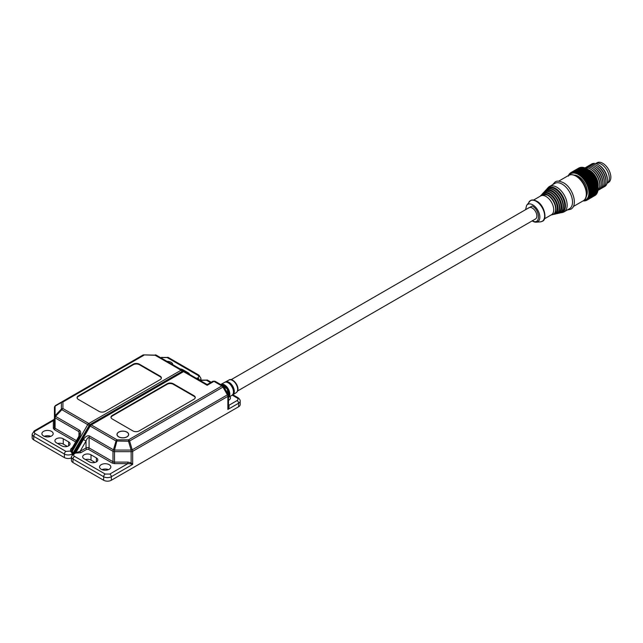 <?xml version="1.0" encoding="UTF-8"?>
<svg xmlns="http://www.w3.org/2000/svg" width="643" height="643" viewBox="0 0 643 643"><rect width="100%" height="100%" fill="white"/><g stroke="black" fill="none" stroke-linecap="round" stroke-linejoin="round"><path stroke-width="0.96" d="M609.315 178.135A11.389 6.575 -120 0 0 604.404 166.738A11.389 6.575 -120 0 0 595.659 163.579A11.389 6.575 -120 0 1 604.404 166.738A11.389 6.575 -120 0 1 609.315 178.135A11.389 6.575 -120 0 1 607.04 183.303A11.389 6.575 -120 0 0 609.315 178.135M574.303 175.089A12.796 7.386 60 0 1 587.308 191.992A12.796 7.386 60 0 1 586.4 196.043M590.973 164.512A13.013 7.515 60 0 1 598.199 164.64L598.963 165.082A11.928 6.888 60 0 1 607.402 179.686L607.402 180.57A13.013 7.515 60 0 1 603.89 186.896M598.963 165.082L598.199 164.64A13.013 7.515 60 0 1 607.402 180.57M589.438 165.396A13.013 7.515 60 0 1 592.356 164.27A13.013 7.515 60 0 1 596.664 165.524L597.435 165.966A11.928 6.888 60 0 1 605.867 180.57L605.867 181.455A13.013 7.515 60 0 1 602.362 187.78M569.111 175.177A15.07 8.705 60 0 1 581.095 176.544A15.07 8.705 60 0 1 588.924 192.924A15.07 8.705 60 0 1 583.723 200.487M590.145 192.852A15.938 9.203 60 0 1 590.145 192.924A15.938 9.203 60 0 1 590.145 193.157L598.119 188.56A15.938 9.203 -120 0 0 598.119 188.319A15.938 9.203 -120 0 0 598.119 188.246L590.145 192.852L589.068 192.442L598.094 187.37A15.938 9.203 -120 0 0 598.07 187.049L590.097 191.654A15.938 9.203 60 0 1 590.121 191.976M590.097 191.654L588.988 191.284L597.974 186.148A15.938 9.203 -120 0 0 597.934 185.811L589.952 190.416A15.938 9.203 60 0 1 590.001 190.746M589.952 190.416L588.819 190.095L597.773 184.887A15.938 9.203 -120 0 0 597.701 184.541L589.727 189.146A15.938 9.203 60 0 1 589.792 189.484M589.727 189.146L588.57 188.873L589.502 188.198L597.476 183.593A15.938 9.203 -120 0 0 597.379 183.255L589.406 187.852A15.938 9.203 60 0 1 589.502 188.198M589.406 187.852L588.241 187.643L589.117 186.896L597.098 182.291A15.938 9.203 -120 0 0 596.977 181.945L589.004 186.55A15.938 9.203 60 0 1 589.117 186.896M589.004 186.55L587.823 186.398L588.658 185.594L596.632 180.988A15.938 9.203 -120 0 0 596.495 180.643L588.522 185.248A15.938 9.203 60 0 1 588.658 185.594M588.522 185.248L587.34 185.16L588.112 184.292L596.093 179.686A15.938 9.203 -120 0 0 595.932 179.349L587.959 183.954A15.938 9.203 60 0 1 588.112 184.292M587.959 183.954L586.778 183.93L587.501 183.014L595.474 178.408A15.938 9.203 -120 0 0 595.297 178.071L587.324 182.676A15.938 9.203 60 0 1 587.501 183.014M587.324 182.676L586.151 182.725L586.818 181.76L594.791 177.155A15.938 9.203 -120 0 0 594.598 176.825L586.625 181.43A15.938 9.203 60 0 1 586.818 181.76M586.625 181.43L585.452 181.551L586.062 180.538L594.036 175.933A15.938 9.203 -120 0 0 593.827 175.619L585.853 180.225A15.938 9.203 60 0 1 586.062 180.538M585.853 180.225L584.704 180.418L585.259 179.373L593.232 174.767A15.938 9.203 -120 0 0 593.007 174.462L585.034 179.067A15.938 9.203 60 0 1 585.259 179.373M585.034 179.067L583.908 179.341L584.399 178.256L592.372 173.65A15.938 9.203 -120 0 0 592.139 173.369L584.165 177.974A15.938 9.203 60 0 1 584.399 178.256M584.165 177.974L583.056 178.32L583.498 177.211L591.472 172.605A15.938 9.203 -120 0 0 591.222 172.34L583.249 176.946A15.938 9.203 60 0 1 583.498 177.211M583.249 176.946L582.18 177.364L582.558 176.238L590.531 171.633A15.938 9.203 -120 0 0 590.274 171.392L582.301 175.989A15.938 9.203 60 0 1 582.558 176.238M582.301 175.989L581.264 176.487L581.585 175.346L589.559 170.741A15.938 9.203 -120 0 0 589.301 170.524L581.328 175.121A15.938 9.203 60 0 1 581.585 175.346M581.328 175.121L580.324 175.692L580.597 174.542L588.57 169.937A15.938 9.203 -120 0 0 588.305 169.744L580.332 174.349A15.938 9.203 60 0 1 580.597 174.542M580.332 174.349L579.375 174.984L579.592 173.835L587.565 169.238A15.938 9.203 -120 0 0 587.292 169.061L579.319 173.666A15.938 9.203 60 0 1 579.592 173.835M579.319 173.666L578.411 174.374L578.579 173.232L586.553 168.627A15.938 9.203 -120 0 0 586.287 168.49L578.306 173.088A15.938 9.203 60 0 1 578.579 173.232M578.306 173.088L577.446 173.859L577.567 172.734L585.54 168.128A15.938 9.203 -120 0 0 585.275 168.016L577.301 172.621A15.938 9.203 60 0 1 577.567 172.734M577.301 172.621L576.49 173.449L576.57 172.348L584.543 167.743L585.54 168.225M584.543 167.743A15.938 9.203 60 0 0 584.286 167.654L576.313 172.26A15.938 9.203 60 0 1 576.57 172.348M576.313 172.26L575.549 173.144L575.589 172.067L583.563 167.469L584.6 167.919M583.563 167.469A15.938 9.203 60 0 0 583.314 167.413L575.332 172.019A15.938 9.203 60 0 1 575.589 172.067M575.332 172.019L574.633 172.951L574.641 171.906L582.614 167.309L583.683 167.727M582.614 167.309A15.938 9.203 60 0 0 582.365 167.284L574.392 171.89A15.938 9.203 60 0 1 574.641 171.906M574.392 171.89L573.749 172.871L573.717 171.866A15.938 9.203 -120 0 0 573.484 171.874L572.897 172.903L572.841 171.938L581.159 167.437M580.814 167.333A15.938 9.203 60 0 0 580.589 167.373L572.616 171.978A15.938 9.203 60 0 1 572.841 171.938M572.616 171.978L572.085 173.039L572.013 172.131L580.227 167.59M579.986 167.526A15.938 9.203 60 0 0 579.777 167.598L571.804 172.203A15.938 9.203 60 0 1 572.013 172.131M571.804 172.203L571.33 173.288L571.241 172.437L579.327 167.855M579.214 167.831A15.938 9.203 60 0 0 579.021 167.936L571.04 172.533A15.938 9.203 60 0 1 571.241 172.437M568.5 176.102L568.693 174.952A15.938 9.203 60 0 1 568.814 174.743L568.918 175.346L569.168 174.197A15.938 9.203 60 0 1 569.312 174.012L569.417 174.679L569.722 173.538A15.938 9.203 60 0 1 569.883 173.377L569.995 174.116L570.349 172.983A15.938 9.203 60 0 1 570.526 172.854M596.664 165.524L596.664 165.524A13.013 7.515 60 0 1 605.867 181.455M587.903 166.28A13.013 7.515 60 0 1 595.129 166.408L595.129 166.408A13.013 7.515 60 0 1 604.332 182.347A13.013 7.515 60 0 1 600.827 188.664M595.129 166.408L595.9 166.85A11.928 6.888 60 0 1 604.332 181.455L604.332 182.347M586.368 167.172A13.013 7.515 60 0 1 593.602 167.293L594.365 167.735A11.928 6.888 60 0 1 602.796 182.347L602.796 183.231A13.013 7.515 60 0 1 599.292 189.548M593.602 167.293A13.013 7.515 60 0 1 602.796 183.231M584.969 167.944A13.013 7.515 60 0 1 592.066 168.177L592.83 168.619A11.928 6.888 60 0 1 601.269 183.231L601.269 184.115A13.013 7.515 60 0 1 597.958 190.36M592.83 168.619L592.066 168.177A13.013 7.515 60 0 1 601.269 184.115M585.058 167.992A13.013 7.515 60 0 1 586.223 167.815A13.013 7.515 60 0 1 590.531 169.061L591.295 169.503A11.928 6.888 60 0 1 599.734 184.115L599.734 184.999A13.013 7.515 60 0 1 597.966 190.24M591.295 169.503L590.531 169.061A13.013 7.515 60 0 1 599.734 184.999M588.377 169.72A11.928 6.888 60 0 1 589.768 170.387A11.928 6.888 60 0 1 598.086 186.542M597.813 184.485A11.389 6.575 -120 0 0 590.017 170.982M598.119 187.836A15.07 8.705 -120 0 0 598.119 187.611A15.07 8.705 -120 0 0 587.469 169.149L586.553 168.627M587.565 169.238L588.305 169.744M588.57 169.937L589.301 170.524M589.559 170.741L590.274 171.392M590.531 171.633L591.222 172.34M591.472 172.605L592.139 173.369M592.372 173.65L593.007 174.462M593.232 174.767L593.827 175.619M594.036 175.933L594.598 176.825M594.791 177.155L595.297 178.071M595.474 178.408L595.932 179.349M596.093 179.686L596.495 180.643M596.632 180.988L596.977 181.945M597.098 182.291L597.379 183.255M597.476 183.593L597.701 184.541M597.773 184.887L597.934 185.811M597.974 186.148L598.07 187.049M598.094 187.37L598.119 188.246M598.119 187.611L598.078 189.388L590.105 193.993A15.938 9.203 60 0 1 590.081 194.29L598.054 189.685A15.938 9.203 -120 0 0 598.078 189.388M598.014 189.38L597.95 190.473L589.977 195.078A15.938 9.203 60 0 1 589.928 195.351L597.902 190.754A15.938 9.203 -120 0 0 597.95 190.473M597.837 190.368L597.733 191.485L589.76 196.091A15.938 9.203 60 0 1 589.687 196.348L597.66 191.743A15.938 9.203 -120 0 0 597.733 191.485M597.572 191.292L597.427 192.426L589.454 197.023A15.938 9.203 60 0 1 589.358 197.256L597.331 192.659A15.938 9.203 -120 0 0 597.427 192.426M597.234 192.128L597.034 193.27L589.06 197.875A15.938 9.203 60 0 1 588.94 198.084L596.913 193.479A15.938 9.203 -120 0 0 597.034 193.27M596.808 192.884L596.559 194.033L588.586 198.631A15.938 9.203 60 0 1 588.449 198.816L596.423 194.218A15.938 9.203 -120 0 0 596.559 194.033M596.077 194.411L588.032 199.29A15.938 9.203 60 0 1 587.871 199.451L595.844 194.845A15.938 9.203 -120 0 0 596.005 194.692M595.434 195.086L587.405 199.844A15.938 9.203 60 0 1 587.228 199.981L595.201 195.376A15.938 9.203 -120 0 0 595.378 195.247M594.695 195.665L586.713 200.294A15.938 9.203 60 0 1 586.512 200.399L585.355 200.158L585.95 200.632A15.938 9.203 60 0 1 585.741 200.704L584.591 200.407L585.138 200.849A15.938 9.203 60 0 1 584.913 200.889L583.788 200.552L584.27 200.954A15.938 9.203 60 0 1 584.037 200.962L583.362 200.946A15.938 9.203 60 0 1 583.121 200.921L583.064 200.897M586.713 200.294L586.054 199.796L587.228 199.981M587.405 199.844L586.689 199.338L587.871 199.451M588.032 199.29L587.26 198.767L588.449 198.816M588.586 198.631L587.758 198.108L588.94 198.084M589.06 197.875L588.184 197.353L589.358 197.256M589.454 197.023L588.53 196.509L589.687 196.348M589.76 196.091L588.787 195.593L589.928 195.351M589.977 195.078L588.972 194.604L590.081 194.29M590.105 193.993L589.06 193.551L590.145 193.157M573.484 171.874L581.457 167.268A15.938 9.203 60 0 1 581.69 167.26L582.791 167.646M573.717 171.866L581.69 167.26M585.54 168.128L586.496 168.635M569.883 173.377L570.301 173.144M589.374 170.467L580.324 175.692M590.306 171.263L581.264 176.487M591.222 172.139L582.18 177.364M592.107 173.096L583.056 178.32M592.95 174.116L583.908 179.341M593.754 175.193L584.704 180.418M594.502 176.327L585.452 181.551M595.193 177.5L586.151 182.725M595.82 178.706L586.778 183.93M596.382 179.936L587.34 185.16M596.873 181.173L587.823 186.398M597.283 182.419L588.241 187.643M597.62 183.657L588.57 188.873M597.869 184.871L588.819 190.095M586.4 200.375L585.95 200.632M126.896 436.83A5.747 3.319 180 0 1 120.635 437.545A5.747 3.319 180 0 1 117.082 434.483A5.747 3.319 180 0 1 118.77 432.136A5.747 3.319 180 0 1 125.031 431.421A5.747 3.319 180 0 1 128.576 434.483A5.747 3.319 180 0 1 126.896 436.83M532.259 220.686C540.474 225.838 540.474 210.301 532.259 205.977L525.894 209.497M560.037 212.873A14.154 8.174 -120 0 0 561.154 212.737L562.705 212.391A14.636 8.447 -120 0 0 564.112 211.844L569.481 208.742A14.636 8.447 -120 0 0 572.511 202.039A14.636 8.447 -120 0 0 562.167 184.115A14.636 8.447 -120 0 0 554.845 183.392L549.476 186.486A14.636 8.447 -120 0 0 548.302 187.434L547.217 188.6A14.154 8.174 -120 0 0 546.55 189.5M237.388 391.089L535.515 218.966A6.502 3.754 -120 0 0 536.865 215.984A6.502 3.754 -120 0 0 534.02 209.441A6.502 3.754 -120 0 0 529.004 207.697L231.078 379.708M544.428 218.821L551.485 214.754A10.843 6.261 -120 0 0 553.727 209.787A10.843 6.261 -120 0 0 546.06 196.509A10.843 6.261 -120 0 0 540.642 195.97L533.586 200.045M564.112 211.844A14.636 8.447 -120 0 0 567.15 205.141A14.636 8.447 -120 0 0 556.798 187.209A14.636 8.447 -120 0 0 549.476 186.486M607.04 183.303L608.495 182.467A11.389 6.575 -120 0 0 610.85 177.251A11.389 6.575 -120 0 0 605.883 165.798A11.389 6.575 -120 0 0 597.106 162.743L595.659 163.579M101.208 469.277A5.642 3.255 180 0 1 99.561 466.979A5.642 3.255 180 0 1 103.041 463.965A5.642 3.255 180 0 1 109.181 464.672A5.642 3.255 180 0 1 110.837 466.979A5.642 3.255 180 0 1 107.357 469.985A5.642 3.255 180 0 1 101.208 469.277M108.458 469.631A5.642 3.255 0 0 0 101.94 469.631M126.968 432.096A5.851 3.384 0 0 0 120.587 431.365A5.851 3.384 0 0 0 116.978 434.483A5.851 3.384 0 0 0 118.69 436.87A5.851 3.384 0 0 0 125.072 437.61A5.851 3.384 0 0 0 128.688 434.483A5.851 3.384 0 0 0 126.968 432.096M238.609 406.77L238.609 403.233A2.17 1.254 -120 0 0 237.074 400.573L228.643 405.444C229.438 406.143 229.181 407.469 227.871 409.43L238.609 403.233A5.425 3.127 180 0 0 240.193 401.015L240.193 404.56A5.425 3.127 180 0 1 238.609 406.77L111.327 480.257A5.425 3.127 180 0 1 103.66 480.257L72.997 462.55L72.997 459.006L103.66 476.712A2.17 1.254 -60 0 1 105.195 474.06L74.524 456.353C73.286 455.469 73.286 454.585 74.524 453.693A2.17 1.254 -120 0 0 73.447 453.588L74.926 452.471A1.085 0.563 -91.5 0 1 74.644 453.138L73.897 453.323L89.779 425.827L116.061 440.994L128.52 441.259L128.52 439.852A2.17 1.254 60 0 1 129.597 440.994L128.52 441.259L131.132 450.068L132.217 449.803A2.17 1.254 60 0 1 132.667 451.322A2.17 1.254 180 0 1 131.132 451.683L131.132 450.068L114.526 450.068L114.526 451.683A2.17 1.254 180 0 1 112.999 451.322L112.999 461.738A1.085 0.627 -60 0 1 112.228 463.064L88.332 449.272A1.085 0.627 120 0 0 89.096 447.938L112.999 461.738A2.17 1.254 0 0 0 114.526 462.108L114.526 463.619L112.228 463.064M74.524 453.693L75.287 453.259A1.085 0.627 120 0 0 75.826 452.688L80.07 451.378A1.085 0.627 -120 0 0 80.833 452.712L74.644 453.138L73.615 454.223M88.332 449.272L86.797 449.272A1.085 0.627 -120 0 1 86.025 447.938A2.17 1.254 180 0 1 89.096 447.938L89.096 437.521A2.17 1.254 -60 0 1 89.546 436.01C87.496 435.247 85.455 436.428 83.413 439.547L86.025 441.058L80.07 451.378L86.025 447.938L86.025 441.058C87.054 438.422 88.075 437.24 89.096 437.521L112.999 451.322A2.17 1.254 -60 0 1 113.441 449.803L114.526 450.068L117.147 439.852L91.266 424.91L183.536 371.638A2.17 1.254 -60 0 1 184.621 371.533L156.281 355.169A2.17 1.254 120 0 0 155.196 355.282L155.196 354.912A2.17 2.05 120 0 1 156.281 355.169L182.162 370.111L156.281 355.169L143.831 354.88L155.196 355.282L181.077 370.223L88.814 423.496L62.926 408.546L62.926 401.988A2.17 1.768 180 0 0 61.39 402.502A2.17 1.35 -120 0 1 61.841 401.875L55.523 405.524A2.17 1.35 60 0 0 55.073 406.151A2.17 1.768 180 0 0 54.438 407.405L54.438 427.41A2.17 1.254 0 0 0 55.073 428.302L76.421 440.624M130.593 463.82L127.877 463.619L127.877 462.108L114.526 462.108L114.526 451.683L131.132 451.683L131.132 462.888L132.667 464.399L130.593 463.82L131.132 462.888L127.877 462.108M89.481 461.883L84.112 458.789A4.879 2.813 180 0 1 82.682 456.795A4.879 2.813 180 0 1 85.696 454.191A4.879 2.813 180 0 1 91.009 454.802L96.378 457.904A4.879 2.813 180 0 1 97.808 459.89A4.879 2.813 180 0 1 94.794 462.494A4.879 2.813 180 0 1 89.481 461.883M95.035 462.438L91.009 460.115A4.879 2.813 0 0 0 85.463 459.568M72.997 462.55A5.425 3.127 180 0 1 71.405 460.332L71.405 456.795A5.425 3.127 180 0 0 72.997 459.006A2.17 1.254 -60 0 1 74.524 456.353M199.869 380.334L200.664 380.383A1.085 0.956 -60 0 1 199.885 380.343M200.664 380.383L206.403 380.214A2.17 1.254 -60 0 1 207.488 380.109L200.72 380.109A2.17 1.254 60 0 1 201.806 380.214M195.231 397.744A4.34 2.508 0 0 0 193.985 396.241L173.28 384.289A4.34 2.508 0 0 0 167.148 384.289L112.252 415.981A4.34 2.508 0 0 0 111.006 417.484M229.905 396.53A5.642 3.255 180 0 1 230.443 397.921A5.642 3.255 180 0 1 228.506 400.372M167.148 383.758L112.252 415.45A4.34 2.508 0 0 0 110.982 417.219A4.34 2.508 0 0 0 112.252 418.987L132.948 430.939A4.34 2.508 0 0 0 139.089 430.939L193.985 399.247A4.34 2.508 0 0 0 195.255 397.478A4.34 2.508 0 0 0 193.985 395.71L173.28 383.758A4.34 2.508 0 0 0 167.148 383.758L167.148 384.289M212.857 381.267L207.167 384.554L184.621 371.533L207.167 384.554L207.167 385.286L213.942 381.379A2.17 1.254 -120 0 0 212.857 381.267L215.027 381.267A2.17 1.254 120 0 0 213.942 381.379L221.867 385.953L128.52 439.852L117.147 439.852A2.17 1.254 -60 0 0 116.061 440.994L113.441 449.803L89.546 436.01M227.871 409.43L228.506 406.665L228.506 395.469A2.17 1.254 180 0 1 227.871 396.353L227.871 409.43M51.528 431.389A5.642 3.255 180 0 1 53.176 433.687A5.642 3.255 180 0 1 49.696 436.693A5.642 3.255 180 0 1 43.555 435.986A5.642 3.255 180 0 1 41.899 433.687A5.642 3.255 180 0 1 45.38 430.681A5.642 3.255 180 0 1 51.528 431.389M167.027 361.374A5.642 3.255 180 0 1 171.134 362.33A5.642 3.255 180 0 1 172.782 364.629A5.642 3.255 180 0 1 172.782 364.702M71.405 457.92A5.425 3.127 180 0 1 64.404 457.591L33.741 439.884A5.425 3.127 180 0 1 32.15 437.674L32.15 434.129A5.425 3.127 180 0 0 33.741 436.34L64.404 454.046L64.404 457.591M50.797 436.34A5.642 3.255 0 0 0 44.279 436.34M67.274 446.411L63.255 444.088A4.879 2.813 0 0 0 57.701 443.541M72.072 454.794L72.699 453.693L71.678 451.426A1.085 0.563 151.5 0 0 72.474 451.056L72.699 453.693L89.578 424.822L136.099 397.961L135.327 399.102M180.104 368.929A4.879 2.813 180 0 1 182.869 369.725L188.23 372.819A4.879 2.813 180 0 1 189.613 374.411M61.72 445.864L56.359 442.762A4.879 2.813 180 0 1 54.928 440.768A4.879 2.813 180 0 1 57.942 438.164A4.879 2.813 180 0 1 63.255 438.775L68.624 441.878A4.879 2.813 180 0 1 70.055 443.871A4.879 2.813 180 0 1 67.041 446.475A4.879 2.813 180 0 1 61.72 445.864M54.438 418.609A1.085 1.085 180 0 1 53.899 419.541L54.438 418.609L54.438 419.702A1.085 0.884 0 0 1 53.353 420.594L53.899 419.541L34.183 430.923A2.17 1.254 60 0 1 35.269 431.035L53.353 420.594L53.353 428.302L54.309 429.628L75.649 441.95M71.678 451.426L71.293 450.96L65.94 451.394A2.17 1.254 120 0 0 64.404 454.046A5.425 3.127 180 0 0 72.072 454.046A2.17 1.254 -120 0 0 70.537 451.394M99.062 411.375A4.34 2.508 0 0 0 105.195 411.375L160.091 379.683A4.34 2.508 0 0 0 161.361 377.915A4.34 2.508 0 0 0 160.091 376.139L139.394 364.187A4.34 2.508 0 0 0 133.262 364.187L78.358 395.887A4.34 2.508 0 0 0 77.088 397.655A4.34 2.508 0 0 0 78.358 399.424L99.062 411.375M197.417 378.92L198.591 379.595M199.78 380.286A5.425 3.127 180 0 0 200.938 378.357L198.904 375.15A2.17 1.254 120 0 0 197.819 375.255C199.057 376.139 199.057 377.023 197.819 377.915L197.063 378.349L197.706 378.671M71.735 448.734L71.839 450.381L79.427 437.248L78.631 436.79L71.735 448.734M79.427 437.248C81.106 433.912 81.106 431.557 79.427 430.167L55.523 416.367A2.17 1.254 120 0 0 55.073 417.878A2.17 1.254 180 0 1 54.438 416.994A2.17 1.768 0 0 1 55.073 415.74L55.523 416.367L61.841 409.695L61.39 409.069A2.17 1.768 0 0 1 62.926 408.546A2.17 1.254 120 0 0 61.841 409.695L87.729 424.637A2.17 1.254 -60 0 1 88.814 423.496A1.085 0.627 -120 0 1 89.578 424.822M54.309 429.628A1.085 0.627 120 0 0 55.073 428.302L55.073 417.878L78.976 431.678L79.611 433.599L78.631 436.79M55.523 405.524L143.831 354.88A2.17 2.05 -120 0 0 142.746 355.169L61.841 401.875A2.17 1.254 60 0 1 62.926 401.988L143.831 355.282A2.17 1.254 -120 0 0 142.746 355.169L55.523 405.524L54.438 407.405M161.337 378.18A4.34 2.508 0 0 0 160.091 376.669L139.394 364.718A4.34 2.508 0 0 0 133.262 364.718L78.358 396.418A4.34 2.508 0 0 0 77.112 397.921M225.404 381.958A7.394 4.268 60 0 1 225.436 381.942A7.394 4.268 60 0 1 229.069 382.336A7.394 4.268 60 0 1 233.883 388.798A7.394 4.268 60 0 1 232.822 394.746L236.19 392.68C241.768 388.766 233.023 376.894 228.94 380.037L228.9 380.061A7.29 4.204 60 0 1 228.932 380.045A7.29 4.204 60 0 1 232.493 380.447A7.29 4.204 60 0 1 237.235 386.821A7.29 4.204 60 0 1 236.19 392.68A7.29 4.204 60 0 1 236.045 392.76M228.9 380.061L225.436 381.942A7.394 4.268 60 0 1 225.468 381.926L225.018 382.223M233.329 393.146A7.266 4.196 -120 0 0 227.067 382.304M225.388 382.135A7.25 4.188 60 0 1 225.388 382.127A7.25 4.188 60 0 1 232.549 386.363A7.25 4.188 60 0 1 232.637 394.689M220.67 384.53L220.766 384.474A7.531 4.348 60 0 1 220.766 384.474A7.531 4.348 60 0 1 220.798 384.458A7.531 4.348 60 0 1 224.479 384.876A7.531 4.348 60 0 1 229.318 391.265A7.531 4.348 60 0 1 228.506 397.374L231.97 395.268C236.97 392.873 229.197 379.338 224.584 382.4L224.552 382.416A7.419 4.284 60 0 1 224.584 382.4A7.419 4.284 60 0 1 228.209 382.818A7.419 4.284 60 0 1 233.039 389.304A7.419 4.284 60 0 1 231.97 395.268A7.419 4.284 60 0 1 231.826 395.349M228.844 395.775A7.403 4.276 -120 0 0 222.55 384.876M220.822 384.618A7.386 4.26 60 0 1 227.847 388.685A7.386 4.26 60 0 1 228.506 397.141M232.822 394.746A7.394 4.268 60 0 1 232.798 394.762L232.372 394.963M228.506 396.86L227.22 388.911L220.862 384.643A7.555 4.364 60 0 1 223.603 385.358A7.555 4.364 60 0 1 228.506 396.811M532.758 221.224A10.023 5.787 -120 0 0 536.246 222.181A10.023 5.787 -120 0 0 539.614 214.915A10.023 5.787 -120 0 0 532.758 204.86A10.023 5.787 -120 0 0 526.585 205.455L530.435 200.608C531.857 199.611 533.947 199.796 536.728 201.171C544.444 204.972 547.603 219.617 542.362 221.272L540.377 221.867A11.887 6.864 -120 0 0 544.364 213.251A11.887 6.864 -120 0 0 536.238 201.331A11.887 6.864 -120 0 0 528.924 202.031M555.094 212.423A11.172 6.446 -120 0 0 555.721 206.355C556.396 210.189 555.632 212.833 553.422 214.288L552.2 214.762A11.389 6.575 -120 0 0 555.287 206.122A11.389 6.575 -120 0 0 547.603 195.175A11.389 6.575 -120 0 0 540.996 195.343L540.16 196.252M542.467 194.299A11.55 6.671 60 0 1 549.146 194.146A11.55 6.671 60 0 1 556.934 205.238A11.55 6.671 60 0 1 553.84 214.006M555.721 206.355A11.172 6.446 -120 0 0 550.03 196.501A11.172 6.446 -120 0 0 548.069 195.078A11.172 6.446 -120 0 0 544.46 194.001M558.743 211.467A12.225 7.057 -120 0 0 559.418 204.844C560.157 209.015 559.322 211.901 556.918 213.476L553.213 214.4A12.056 6.96 -120 0 0 554.354 214.272A12.056 6.96 -120 0 0 557.618 205.133A12.056 6.96 -120 0 0 549.484 193.543A12.056 6.96 -120 0 0 542.491 193.728A12.056 6.96 -120 0 0 541.832 194.636M555.6 213.99A12.442 7.186 -120 0 0 558.976 204.562A12.442 7.186 -120 0 0 550.577 192.595A12.442 7.186 -120 0 0 543.359 192.787L541.808 194.652M544.878 191.686A12.603 7.274 60 0 1 552.12 191.574A12.603 7.274 60 0 1 560.608 203.606A12.603 7.274 60 0 1 557.32 213.219M550.979 192.466A12.225 7.057 -120 0 0 547.121 191.325M562.392 210.502A13.278 7.668 -120 0 0 563.115 203.325C563.911 207.842 563.019 210.96 560.423 212.672L556.621 213.637A13.109 7.563 -120 0 0 557.754 213.508A13.109 7.563 -120 0 0 561.307 203.574A13.109 7.563 -120 0 0 552.458 190.963A13.109 7.563 -120 0 0 544.854 191.164A13.109 7.563 -120 0 0 544.187 192.072M559 213.227A13.495 7.788 -120 0 0 562.657 202.995A13.495 7.788 -120 0 0 553.559 190.023A13.495 7.788 -120 0 0 545.722 190.224L544.171 192.08M547.306 189.066A13.656 7.885 60 0 1 555.094 188.994A13.656 7.885 60 0 1 564.273 201.982A13.656 7.885 60 0 1 560.792 212.439M553.961 189.894A13.278 7.668 -120 0 0 549.773 188.648M560.021 212.881L561.154 212.737A14.154 8.174 -120 0 0 564.988 202.006A14.154 8.174 -120 0 0 555.439 188.391A14.154 8.174 -120 0 0 547.217 188.6L546.534 189.516M568.645 175.418C570.277 174.165 572.897 174.39 576.506 176.094C585.034 180.707 590.515 196.75 583.281 200.777A14.636 8.447 -120 0 0 586.312 194.073A14.636 8.447 -120 0 0 575.967 176.142A14.636 8.447 -120 0 0 568.645 175.418L558.663 181.181M563.115 203.325A13.278 7.668 -120 0 0 556.348 191.614A13.278 7.668 -120 0 0 554.025 189.926M559.418 204.844A12.225 7.057 -120 0 0 553.189 194.057A12.225 7.057 -120 0 0 551.043 192.506M86.797 449.272L80.833 452.712M111.327 480.257L111.327 476.712A2.17 1.254 -120 0 0 109.8 474.06L127.877 463.619L114.526 463.619M83.413 439.547L75.826 452.688L74.926 452.471L90.181 426.052A2.17 1.254 -60 0 1 91.266 424.91A1.085 0.627 60 0 0 90.719 424.854L89.956 425.923M91.009 460.115L91.009 454.802M96.378 457.904L96.378 461.883M215.027 381.267L222.952 385.848A2.17 1.254 -60 0 0 221.867 385.953A2.17 1.254 -120 0 1 222.952 387.102L223.748 386.644L228.217 394.384L132.217 449.803L129.597 440.994L222.952 387.102L227.421 394.842A2.17 1.254 60 0 1 227.871 396.353L132.667 451.322L132.667 464.399L111.327 476.712A5.425 3.127 180 0 1 103.66 476.712L103.66 480.257M109.8 474.06L105.195 474.06M200.52 380.712A1.085 0.627 120 0 0 201.05 380.648L201.725 381.403M207.167 384.554L184.621 371.533L182.99 371.582A1.085 0.627 60 0 1 183.536 371.638L207.167 385.286M200.495 380.302A2.17 1.254 60 0 1 200.72 380.109L200.262 380.367M240.193 401.015C240.386 400.251 239.702 399.182 238.159 397.816A2.17 1.254 120 0 0 237.074 397.921C238.312 398.805 238.312 399.689 237.074 400.573M206.403 380.214L210.542 382.601M232.203 395.107L237.074 397.921M112.252 415.981L112.252 415.45M193.985 395.71L193.985 396.241M173.28 383.758L173.28 384.289M136.099 397.961L181.848 371.55L182.765 371.71M33.741 439.884L33.741 436.34A2.17 1.254 -60 0 1 35.269 433.687C34.031 432.803 34.031 431.919 35.269 431.035M182.869 369.725L182.869 370.521M188.23 372.819L188.23 373.615M63.255 438.775L63.255 444.088M68.624 441.878L68.624 445.864M72.249 447.753C70.408 448.975 70.095 450.036 71.293 450.96A1.085 0.627 -60 0 0 71.839 450.381L72.474 451.056L87.729 424.637L89.031 425.393M181.848 371.55A1.085 0.627 -120 0 0 181.077 370.223A2.17 1.254 -60 0 1 182.162 370.111A1.085 0.884 -60 0 1 182.387 371.493M197.819 377.915A2.17 1.254 60 0 1 199.282 379.997M198.904 375.15L168.233 357.444A2.17 1.254 120 0 0 167.148 357.548L197.819 375.255M168.233 357.444L161.465 357.444A2.17 1.254 60 0 1 162.55 357.548L167.148 357.548M161.473 358.167L162.55 357.548M65.94 451.394L35.269 433.687M196.533 378.406A1.085 0.627 -60 0 0 197.063 378.349L195.753 377.955M53.353 428.302A1.085 0.884 180 0 0 54.438 427.41M61.39 409.069L55.073 415.74L55.073 406.151L61.39 402.502L61.39 409.069M78.976 436.123L78.976 431.678A2.17 1.254 -60 0 1 79.427 430.167M78.358 395.887L78.358 396.418M133.262 364.187L133.262 364.718M139.394 364.187L139.394 364.718M160.091 376.139L160.091 376.669M224.552 382.416L220.766 384.474M117.082 434.483L117.082 435.134M128.576 434.483L128.576 435.134M532.091 220.943L536.246 222.181L540.377 221.867M552.562 184.71L555.07 182.009C556.717 180.659 559.523 180.9 563.469 182.733C572.841 187.676 578.379 205.382 570.791 209.24L567.198 210.06M556.348 191.614L553.993 189.91C551.3 188.391 548.945 188.182 546.912 189.267L545.722 190.224M553.189 194.057L551.019 192.482C548.527 191.084 546.341 190.883 544.46 191.895L543.359 192.787M550.03 196.501L548.045 195.062L542.009 194.524L540.996 195.343M551.003 215.027L552.2 214.762M525.58 209.674L526.585 205.455M583.281 200.777L573.299 206.54M73.447 453.588L71.405 456.795M238.159 397.816L232.83 394.738M211.177 382.239L207.488 380.109M182.99 371.582L90.719 424.854M223.748 386.644L222.952 385.848M228.217 394.384L228.506 395.469M200.938 378.357L200.938 379.989M184.605 371.525L182.162 370.111M161.465 357.444L160.838 357.805M34.183 430.923L32.15 434.129"/></g></svg>
